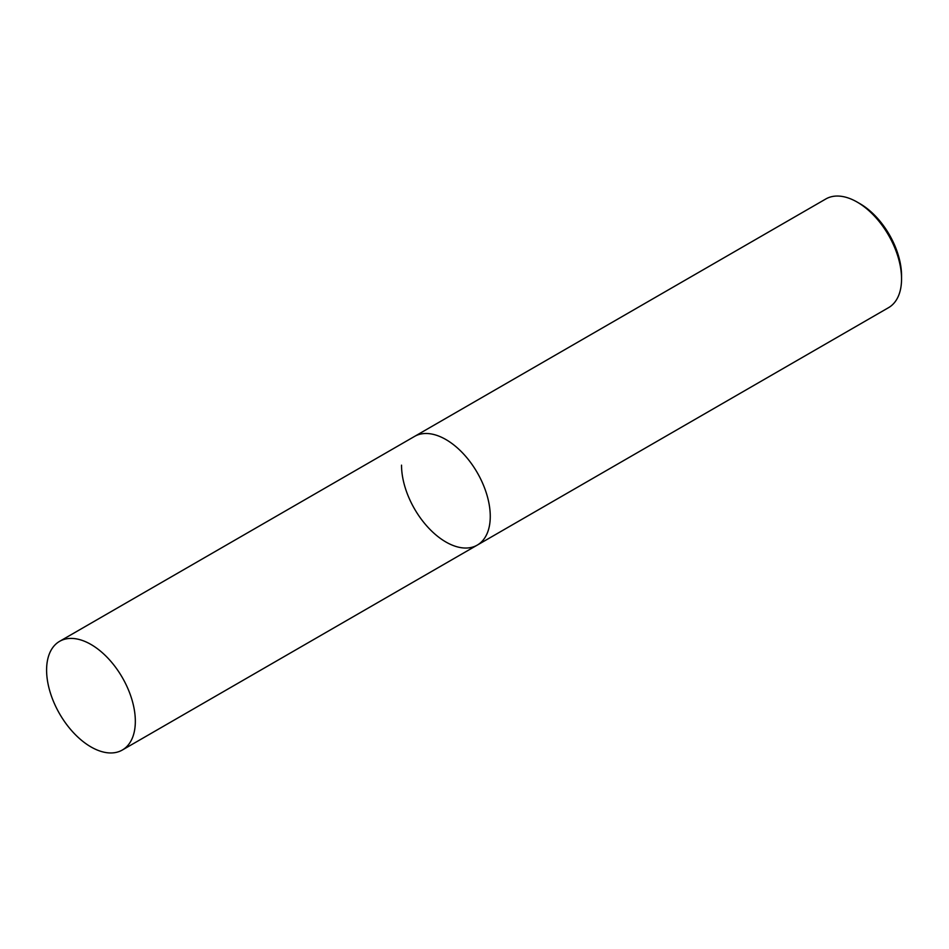 <?xml version="1.0" encoding="UTF-8"?>
<svg xmlns="http://www.w3.org/2000/svg" width="949" height="949" viewBox="0 0 949 949"><rect width="100%" height="100%" fill="white"/><g stroke="black" fill="none" stroke-linecap="round" stroke-linejoin="round"><path stroke-width="1.42" d="M90.962 644.454A62.741 36.228 60 0 1 131.958 699.745A62.741 36.228 60 0 1 122.338 750.018A62.741 36.228 60 0 1 90.962 746.922A62.741 36.228 60 0 1 49.977 691.631A62.741 36.228 60 0 1 59.597 641.346A62.741 36.228 60 0 1 90.962 644.454M445.9 439.541A62.741 36.228 60 0 1 486.884 494.832A62.741 36.228 60 0 1 477.264 545.106A62.741 36.228 -120 0 0 490.265 516.386A62.741 36.228 -120 0 0 462.875 453.242A62.741 36.228 -120 0 0 414.523 436.433A62.741 36.228 60 0 1 445.9 439.541M401.522 465.152A62.741 36.228 -120 0 0 428.912 528.296A62.741 36.228 -120 0 0 477.264 545.106L888.561 307.654A62.741 36.228 -120 0 0 901.55 278.923L901.55 275.696A58.791 33.939 -120 0 0 859.984 203.703L857.184 202.09A62.741 36.228 -120 0 0 825.808 198.982L59.597 641.346M901.55 278.923A62.741 36.228 -120 0 0 857.184 202.09M122.338 750.018L477.264 545.106"/></g></svg>

